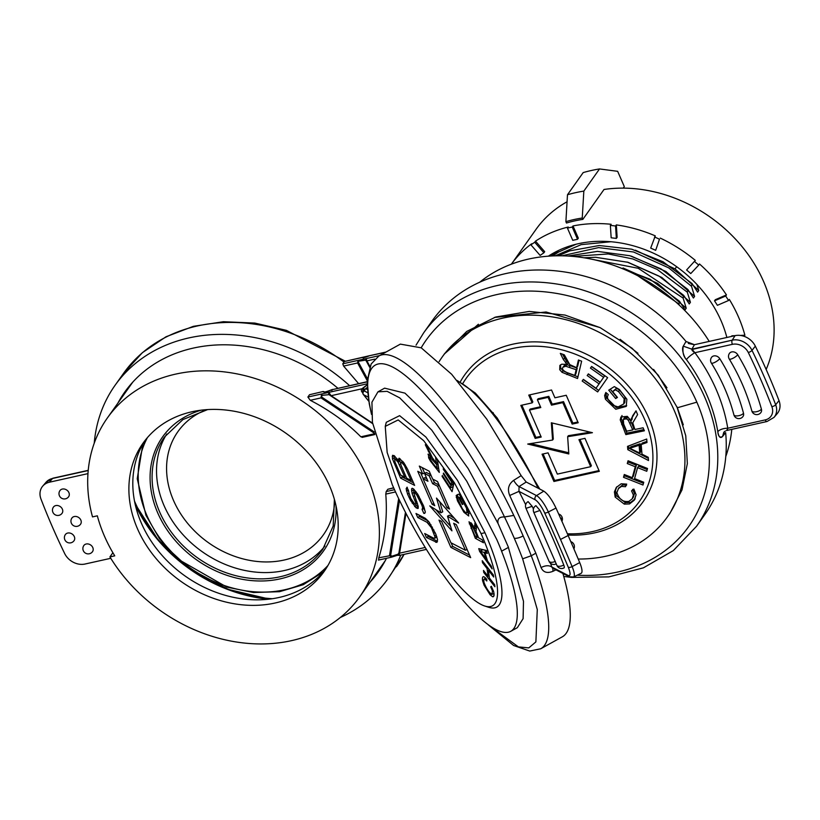 <?xml version="1.0" encoding="UTF-8"?>
<svg xmlns="http://www.w3.org/2000/svg" width="820" height="820" viewBox="0 0 820 820"><rect width="100%" height="100%" fill="white"/><g stroke="black" fill="none" stroke-linecap="round" stroke-linejoin="round"><path stroke-width="1.23" d="M525.681 504.7A175.5 44.198 -118.9 0 0 518.978 491.364L535.132 499.759A13.028 3.28 61.1 0 1 544.695 513.002A678.417 170.662 61 0 1 556.78 540.339A678.417 170.662 61 0 1 568.291 567.266A3.188 1.22 -22.7 0 0 572.104 566.599A16.205 4.079 61 0 1 573.508 576.993L569.275 576.757L552.372 567.993L551.85 567.02C549.092 565.175 545.495 565.349 541.056 567.543L535.849 553.203L509.712 495.485C507.211 489.232 508.513 484.189 513.617 480.366L521.161 475.651L486.783 419.174L451.656 374.268L421.234 347.834L400.365 344.123L378.871 355.993A167.239 42.117 61.1 0 1 513.791 515.411A167.239 42.087 61.1 0 1 522.76 535.04A167.239 42.087 61.1 0 1 523.15 535.931A167.249 42.097 61.1 0 1 531.247 555.745A167.239 42.066 61 0 1 540.698 648.784L562.284 636.843A167.239 42.066 -119 0 0 562.899 573.457M541.056 567.543C543.24 572.401 547.268 573.631 553.131 571.232L555.929 569.838M513.617 480.366A8.261 2.06 -122.2 0 0 519.06 486.557L518.957 491.375L509.712 495.485M568.291 567.266C570.74 573.59 570.659 576.306 568.055 575.425L551.839 567.02A175.5 44.198 -118.9 0 0 550.558 563.34M533.43 508.953A195.57 49.2 -119 0 0 532.149 506.319M526.009 508.328A5.115 5.115 0 0 1 528.111 501.614L532.159 506.319M556.247 563.842A5.115 1.291 -119 0 0 556.268 563.832A5.115 5.115 0 0 1 548.99 561.167L525.989 508.338L532.159 506.34M563.77 565.041A5.115 2.409 159 0 1 557.251 565.81L557.251 565.81A5.115 2.409 159 0 1 556.811 565.246A5.115 5.115 0 0 0 564.057 567.891A5.115 1.291 -119 0 0 563.77 565.041A216.039 54.346 -119 0 0 540.001 510.44L535.921 505.663A5.115 5.115 0 0 0 533.81 512.356L533.841 512.029M521.161 475.651L526.214 482.037L543.803 491.149C547.791 493.845 551.86 499.482 555.991 508.062L548.354 511.987A3.188 0.953 155.7 0 1 544.634 512.91M573.508 576.993L581.165 573.282A16.666 4.192 -119 0 0 579.709 562.592A682.055 171.575 -119 0 0 568.147 535.532L568.096 535.419A682.055 171.749 -118.9 0 0 556.001 508.051M553.131 571.232A8.261 2.357 63.6 0 1 552.926 568.28M548.334 511.987A681.594 171.462 61 0 1 560.501 539.457L568.137 535.511M535.142 499.759A3.188 2.89 -62.6 0 1 536.505 495.598L543.803 491.149M560.859 518.937A5.309 1.814 -23.5 0 0 561.977 516.959A5.309 5.309 0 0 1 561.925 521.325M535.849 553.203L531.257 555.745L522.637 558.82A161.038 40.539 -118.9 0 0 514.284 538.279A161.038 40.528 -118.9 0 0 510.019 528.705A161.038 40.528 -118.9 0 0 504.505 516.969A161.017 40.549 61.1 0 0 403.922 374.422A161.017 40.549 61.1 0 0 371.481 413.813M522.637 558.82L537.284 609.537L535.88 641.906L528.767 647.902L518.394 646.888L488.884 625.322M725.782 456.494A154.652 126.526 -144.7 0 0 731.788 429.362A154.652 126.526 -144.7 0 1 725.782 456.484A154.652 126.526 -144.7 0 0 731.788 429.362M709.218 341.407A154.652 126.526 -144.7 0 0 479.72 282.203A154.652 126.526 -144.7 0 1 709.218 341.407A154.652 126.526 -144.7 0 0 479.731 282.203M367.278 387.429L365.341 388.885L367.37 389.131M367.667 392.718L364.275 390.966L364.9 389.9L363.578 388.403L363.219 392.278L361.866 391.837L362.799 393.016M365.341 388.885L367.216 389.244M377.938 391.847L387.142 391.335L399.699 397.864L431.781 430.151L466.836 481.33L496.828 539.642A138.088 34.778 61.1 0 1 501.635 551.153L508.472 547.381L498.099 523.611L468.199 468.63L434.877 421.931L404.957 393.139L384.621 388.157L377.938 391.847L371.931 402.2L372.434 422.423L392.247 484.62A138.088 34.737 61 0 0 510.686 631.359L517.348 627.679L523.109 618.639L523.488 601.306L508.39 547.422M501.645 551.153A24.313 6.119 61 0 1 501.43 550.814A138.088 34.737 61 0 1 510.686 631.359M488.597 607.261A109.449 27.531 -119 0 0 484.979 532.744L457.509 480.397L425.877 437.029L399.606 415.658L386.292 422.3L385.256 426.38L387.153 452.466L400.929 492.02A106.262 26.732 61 0 0 484.589 605.959L488.597 607.261M385.256 426.38L398.192 419.932L423.714 440.699L454.423 482.816L481.063 533.584A106.262 26.732 61 0 1 484.589 605.959M489.396 578.018L488.402 570.249L493.681 577.003L493.425 575.025L482.232 560.695L482.488 562.674L487.08 568.557L488.074 576.316L483.482 570.433L483.728 572.422L494.921 586.751L494.675 584.762L489.396 578.018M487.531 560.972L484.979 552.741L487.346 553.438L486.434 550.466L478.757 548.652L479.628 551.46L492.133 568.885L491.272 566.118L487.531 560.972M443.241 469.173L451.697 482.15L451.143 484.753L443.517 473.058L443.323 473.95L450.949 485.645L450.436 487.982L442.308 475.497L442.113 476.399L452.066 491.682L453.716 484.046L443.435 468.271L443.241 469.173L443.815 468.855M440.955 512.787L429.772 505.899L451.943 530.847L447.515 516.19L458.657 523.047L436.486 498.099L440.955 512.787L442.749 511.793L439.684 501.696M426.984 522.289L431.412 527.68L435.174 537.387L433.954 538.309L424.709 533.512L426.451 537.51L436.906 542.42L437.552 539.652L435.83 534.107L428.798 521.674L425.242 518.281L415.996 513.484L417.739 517.492L426.984 522.289L428.563 521.417M406.156 488.74L407.571 494.132L410.482 500.292L416.078 507.846L418.179 508.42L418.21 506.36L413.905 493.281L414.213 492.41L416.58 494.665L421.839 505.14L422.7 507.662L422.074 509.404L423.817 513.402L424.719 513.361L425.344 512.131L423.632 506.073L417.79 494.265L413.669 489.017L412.173 488.248L411.558 488.966L412.091 493.373L415.566 502.404L415.842 504.105L414.633 503.992L410.81 498.396L407.079 487.152L406.156 488.74L407.458 488.023M394.328 455.735L392.534 455.315L392.472 458.913L400.601 478.111L414.623 485.378L407.653 469.368L403.84 462.736L399.104 458.206L398.171 459.794L398.458 460.973L394.328 455.735M453.665 523.273L465.411 550.261L450.887 542.727L441.631 521.458L438.997 520.095L450.867 547.37L470.659 557.631L456.299 524.636L453.665 523.273M484.056 576.798C482.652 576.275 482.17 577.587 482.59 580.745L484.118 585.285L490.104 594.766L492.615 596.775L494.029 595.679L493.763 591.927L491.385 586.31L490.678 586.853L492.523 591.066L491.785 594.428C488.761 592.132 486.147 588.073 483.923 582.231L483.8 579.617L484.784 579.063L486.813 580.98L486.803 579.33L484.056 576.798L483.113 576.778M494.091 593.403L491.785 594.428M483.8 579.617L486.014 578.387M493.886 596.078L492.615 596.775L493.353 596.724M428.409 454.198L428.665 457.878L430.377 460.983L439.294 472.433L437.398 459.856L435.584 457.58L436.424 463.167L432.417 457.837L427.589 447.577L425.303 444.727L431.156 456.689L427.989 454.198M475.323 538.309L483.462 542.748L482.17 539.755L478.562 537.797L476.041 531.473L476.543 526.665L474.934 522.934L474.749 529.084L471.941 523.888L468.989 521.807L475.323 538.309L477.394 537.161M462.121 499.954L466.467 508.144L467.01 512.869L465.37 512.397L462.388 508.789L456.166 495.495L457.468 500.866L463.925 512.285L468.722 515.995L467.892 509.65L462.049 498.539L458.954 494.122L457.058 494.778L462.316 504.525L462.91 504.32L459.261 497.545L460.215 497.217L462.121 499.954L462.726 499.616M423.017 478.685L427.948 481.248L424.555 473.458L429.229 475.877L432.611 483.667L437.542 486.219L446.89 507.693L449.514 509.046L437.562 481.586L432.632 479.023L429.239 471.233L419.317 466.088L422.71 473.878L417.769 471.326L432.13 504.32L434.764 505.684L423.017 478.685L424.811 477.691L426.861 478.757M489.314 569.746L488.402 570.249M483.728 572.422L484.63 571.919M488.074 576.316L489.109 575.753M487.08 568.557L487.992 568.055M482.488 562.674L483.39 562.172M486.824 551.727L484.979 552.741M479.628 551.46L482.17 549.461M486.834 550.989L482.98 549.666L480.284 551.153L484.138 552.485L486.198 559.158L480.284 551.153M486.629 551.112L484.138 552.485M486.854 558.799L486.198 559.158M452.271 481.832L451.697 482.15M442.113 476.399L442.687 476.082M452.978 487.449L452.568 486.813M450.436 487.982L453.142 486.496L453.265 483.574M450.949 485.645L453.644 484.148M443.323 473.95L443.897 473.632M451.143 484.753L453.368 483.513M447.515 516.19L449.319 515.196L454.526 518.404M450.559 526.276L435.697 509.548M429.68 522.904L428.47 523.57M417.739 517.492L419.543 516.497L428.153 520.966M418.876 514.981L419.543 516.497M435.707 542.307L437.501 541.313L428.255 536.516L426.451 537.51M427.589 535.009L428.255 536.516M434.866 538.258L436.814 536.833M435.174 537.387L436.711 536.536M434.897 535.696L436.148 534.999M434.036 533.174L435.154 532.559M432.878 530.509L433.913 529.935M431.412 527.68L432.427 527.127M429.946 525.374L431.023 524.779M408.708 491.293L408.186 489.704M408.216 489.95L406.423 490.944M415.842 504.105L417.38 503.244M415.566 502.404L416.857 501.696M414.992 500.559L416.109 499.944M413.249 496.561L414.489 495.874M412.091 493.373L413.895 492.379L413.352 488.853M411.527 491.016L413.331 490.022M411.558 488.966L412.521 488.433M423.817 513.402L425.037 512.736M423.919 508.513L425.211 511.495M422.679 509.199L424.411 508.236M422.7 507.662L423.95 506.965M421.839 505.14L422.956 504.525M419.512 499.81L420.547 499.236M418.056 496.981L419.071 496.418M416.58 494.665L417.657 494.07M415.104 492.871L416.314 492.205M414.213 492.41L415.822 491.518M417.277 508.461L418.19 507.959M416.078 507.846L418.2 507.016M414.602 506.555L416.396 505.561L415.443 504.238M417.882 506.852L416.396 505.561M412.245 503.275L413.331 502.67M410.482 500.292L411.527 499.718M409.026 497.463L410.143 496.848M407.571 494.132L408.78 493.455M398.458 460.973L400.262 459.979L400.006 458.677M398.171 459.794L399.976 458.8M400.601 478.111L402.405 477.117L413.536 482.888M393.631 462.09L394.84 461.424M401.738 475.6L402.405 477.117M392.472 458.913L394.276 457.908L394.041 455.582M394.799 459.354L394.276 457.908M392.206 456.699L394.01 455.705M396.695 458.37L394.574 459.477L395.773 459.589L398.141 462.357L404.824 477.199L400.652 475.036L395.127 462.357L394.574 459.477M400.58 462.552L399.319 460.502M402.804 461.424L400.539 462.572L402.036 462.839L404.404 465.606L411.086 480.448L406.617 478.132L401.093 465.442L400.539 462.572M396.736 458.411L395.178 459.272M397.085 458.862L395.773 459.589M397.977 460.153L396.962 460.717M399.934 461.363L398.141 462.357M400.59 463.812L399.309 464.52M405.941 476.584L404.824 477.199M404.404 465.606L405.377 465.073M406.577 467.215L405.572 467.769M412.204 479.833L411.086 480.448M402.825 461.445L401.144 462.367M403.348 462.111L402.036 462.839M404.27 463.382L403.225 463.966M467.051 549.359L465.411 550.261M450.867 547.37L452.671 546.376L469.573 555.14M451.143 542.861L452.671 546.376M494.183 594.633L493.312 593.834M485.173 578.5L485.091 577.475M490.678 586.853L491.446 586.423M429.967 454.69L430.643 454.311M436.424 463.167L437.788 462.418M430.879 456.371L429.813 456.965L436.64 464.612L437.275 468.773L432.929 463.331C430.203 459.671 429.188 457.539 429.875 456.945L430.889 456.381M438.003 463.853L436.64 464.612M438.628 468.015L437.275 468.773M474.749 529.084L476.215 528.275M474.38 527.516L476.42 526.389M472.115 525.61L477.629 537.284L474.934 535.819L471.879 528.705L470.782 524.554L472.115 525.61L472.771 525.241M478.203 536.967L477.629 537.284M460.215 497.217L460.912 496.828M459.261 497.545L460.819 496.694M462.316 504.525L462.859 504.218M469.142 513.617L467.892 512.377M432.13 504.32L433.77 503.408M420.66 472.812L423.171 478.603M422.71 473.878L424.504 472.884L422.197 467.584M446.89 507.693L448.53 506.78M437.542 486.219L439.182 485.317M432.611 483.667L434.415 482.672L439.089 485.091M429.229 475.877L430.869 474.964M432.888 479.157L434.415 482.672M424.555 473.458L426.359 472.463L430.766 474.749M368.815 401.246L363.516 394.656A2.357 1.476 141.2 0 1 363.321 394.481A2.357 1.476 141.2 0 1 363.116 393.989M368.18 397.075L363.516 394.656A2.357 2.142 117.4 0 1 364.275 390.966A2.357 1.865 -141.4 0 0 363.311 391.529L364.9 389.9M362.829 392.647L362.84 388.342L362.296 388.485L367.186 384.795M556.811 565.246L533.789 512.367A5.115 1.056 154.2 0 0 534.066 512.531L540.011 510.45M635.387 250.182L675.034 268.898L698.784 290.485L696.908 284.448M698.784 290.485L697.615 292.135L692.049 283.535L663.011 261.734L631.687 249.188L599.236 245.518L569.767 250.858L558.307 255.778M561.905 255.799L598.6 247.599L633.542 251.986L668.597 267.802L691.516 286.293L692.049 283.535M691.516 286.293L694.581 296.389L693.423 298.029L687.857 289.45L661.012 268.888L629.873 255.727L597.411 251.381L567.819 256.024M627.208 262.062L661.771 277.447L690.409 302.303L687.324 292.197L687.857 289.45M690.409 302.303L689.241 303.943L683.675 295.354L659.003 276.094L628.079 262.318L595.607 257.296L584.004 257.777M623.026 267.966L657.589 283.361L686.227 308.207L683.142 298.111L683.675 295.354M686.227 308.207L685.059 309.857L679.493 301.268L650.045 279.231L616.066 266.172M637.868 275.807L678.96 304.015L679.493 301.268M678.96 304.015L679.288 305.122M592.511 259.366L638.268 268.294L683.142 298.111M572.903 256.393L608.235 253.954L632.804 258.956L657.209 269.452L687.324 292.197M631.287 256.117L665.912 271.502L694.581 296.389M676.633 266.684L675.034 268.898M610.91 241.736L581.165 244.637L555.212 255.83M551.235 255.983L558.82 250.315M549.051 256.117L550.025 255.102M400.755 555.109A167.239 136.827 35.3 0 1 387.962 578.715A167.239 136.827 35.3 0 1 340.29 617.521M343.611 366.079L342.77 363.803L358.043 360.4L357.582 362.963L343.611 366.079L358.596 383.606M363.537 358.073L362.143 357.54L344.41 361.497L342.77 363.803M94.228 443.241A167.239 136.827 35.3 0 1 115.005 385.39A167.239 136.827 35.3 0 1 349.556 385.625M369.963 366.499L366.909 360.882L366.376 361.21L365.597 360.134L358.781 361.2L358.043 360.4L379.588 355.593M344.41 361.497L369.82 355.644M374.719 359.139L366.909 360.882L366.161 358.586L365.597 360.134M358.781 361.2L357.582 362.963L367.237 380.675M368.754 356.095L368.774 356.003C365.289 357.407 363.311 357.868 362.84 357.407L362.02 357.407M110.772 558.297L84.942 564.047A16.666 13.643 35.3 0 1 64.667 553.541A682.055 558.02 35.3 0 1 52.203 526.471A682.055 558.02 35.3 0 1 41 499.103A16.666 13.643 35.3 0 1 42.722 486.127A16.666 13.643 35.3 0 1 49.323 482.232L87.955 473.622M92.793 547.555A5.309 4.346 -144.7 0 0 88.478 544.029A5.309 4.346 -144.7 0 0 83.855 545.505A5.309 5.309 0 0 0 87.648 553.859A5.309 5.309 0 0 0 92.527 551.645A5.309 4.346 -144.7 0 0 92.793 547.555M80.842 520.085A5.309 4.346 -144.7 0 0 76.537 516.559A5.309 4.346 -144.7 0 0 71.914 518.035A5.309 5.309 0 0 0 75.696 526.389A5.309 5.309 0 0 0 80.585 524.175A5.309 4.346 -144.7 0 0 80.842 520.085M68.9 492.615A5.309 4.346 -144.7 0 0 64.596 489.089A5.309 4.346 -144.7 0 0 59.973 490.565A5.309 5.309 0 0 0 63.755 498.929A5.309 5.309 0 0 0 68.634 496.715A5.309 4.346 -144.7 0 0 68.9 492.615M62.105 513.228A5.309 4.346 -144.7 0 0 62.371 509.138A5.309 4.346 -144.7 0 0 58.056 505.612A5.309 4.346 -144.7 0 0 53.433 507.088A5.309 5.309 0 0 0 57.226 515.442A5.309 5.309 0 0 0 62.105 513.228M74.312 536.608A5.309 4.346 -144.7 0 0 70.007 533.082A5.309 4.346 -144.7 0 0 65.374 534.558A5.309 5.309 0 0 0 69.167 542.912A5.309 5.309 0 0 0 74.046 540.698A5.309 4.346 -144.7 0 0 74.312 536.608M370.302 581.872A155.431 127.172 -144.7 0 0 378.327 571.899A155.431 127.172 -144.7 0 0 386.476 558.297M337.84 388.229A155.431 127.172 -144.7 0 0 124.64 392.216A155.431 127.172 -144.7 0 0 117.895 403.102M49.333 482.221L52.541 478.47A16.205 13.263 -144.7 0 0 46.002 482.293L42.722 486.127M92.516 516.897A154.652 126.526 35.3 0 1 107.338 418.005A154.652 126.526 35.3 0 1 242.033 374.955A154.652 126.526 35.3 0 1 367.38 477.527A154.652 126.526 35.3 0 1 359.744 596.775A154.652 126.526 35.3 0 1 109.921 556.913L114.749 555.837A149.137 122.016 35.3 0 1 104.468 536.178A149.137 122.016 35.3 0 1 97.334 515.821L92.516 516.897M309.509 394.727L323.183 391.499L309.509 394.727L307.879 397.044L310.267 400.293C329.896 410.441 346.757 422.607 360.851 436.804L362.532 437.111M362.122 437.388L374.863 434.549M112.883 552.731L109.921 556.913M393.641 487.767L387.85 489.253L386.21 491.559L385.779 494.111C387.501 516.272 385.164 537.51 378.779 557.815L378.686 559.845M326.001 568.711A110.966 90.794 35.3 0 1 229.426 596.417A110.966 90.794 35.3 0 1 141.429 523.273A110.966 90.794 35.3 0 1 145.007 440.524M329.579 485.963A110.966 90.794 -144.7 0 0 239.635 412.357A110.966 90.794 -144.7 0 0 142.987 443.251A110.966 90.794 -144.7 0 0 137.504 528.808A110.966 90.794 -144.7 0 0 227.447 602.413A110.966 90.794 -144.7 0 0 324.095 571.53A110.966 90.794 -144.7 0 0 329.579 485.963M723.814 432.263L722.574 436.496C720.319 438.71 718.74 437.121 717.818 431.72C718.269 436.465 719.847 438.054 722.574 436.496L725.659 432.611A167.239 136.827 -144.7 0 1 705.005 514.335L696.528 526.297L673.281 550.63L643.444 567.819L608.85 576.89L571.519 577.403L608.85 576.89L643.444 567.819L673.281 550.63L696.528 526.297A167.239 136.827 35.3 0 0 704.8 397.341A167.239 136.827 35.3 0 0 569.234 286.416A167.239 136.827 35.3 0 0 423.581 332.971L416.047 345.148L423.581 332.971A167.239 136.827 35.3 0 1 569.234 286.416A167.239 136.827 35.3 0 1 704.8 397.341A167.239 136.827 35.3 0 1 696.528 526.297L705.005 514.335A167.239 136.827 -144.7 0 0 725.659 432.611L722.574 436.496L724.347 431.72M399.576 555.191L398.1 554.176L398.94 552.834L399.729 555.345L426.328 549.41M399.494 500.364L390.627 555.57L392.144 556.134L392.38 556.79L391.447 557.19L397.249 555.324L399.729 555.345M378.44 560.091L391.447 557.19L389.531 555.417L398.653 498.621M398.1 554.176L392.144 556.134L392.38 556.79M686.422 359.57C683.388 356.433 682.342 351.964 683.275 346.163C681.133 349.187 684.546 358.114 686.422 359.57A7.872 1.691 -36.4 0 1 694.899 352.702A7.872 1.691 -36.4 0 0 686.422 359.57A167.239 136.827 -144.7 0 1 706.727 394.615A167.239 136.827 -144.7 0 0 686.422 359.57M686.412 341.919L686.022 341.479L683.275 346.163L691.895 349.166L694.899 352.702L693.31 351.657M727.155 430.213L727.76 428.255A7.872 3.516 170.6 0 0 717.818 431.72A7.872 3.516 170.6 0 1 727.76 428.255A175.111 143.264 -144.7 0 0 716.157 389.408A175.111 143.264 -144.7 0 0 694.899 352.702L732.393 344.338A13.028 10.66 35.3 0 1 748.311 352.528A3.188 1.025 -25.9 0 0 752.012 350.376L755.322 346.153L752.012 350.376A681.594 557.651 35.3 0 1 764.476 377.436A681.594 557.651 35.3 0 1 775.679 404.772L779 400.58A682.055 558.02 -144.7 0 0 767.797 373.223A682.055 558.02 -144.7 0 0 755.322 346.153A16.666 13.643 -144.7 0 0 735.089 335.636L732.209 340.177A16.205 13.263 35.3 0 1 752.012 350.376A681.594 557.651 35.3 0 1 764.476 377.436A681.594 557.651 35.3 0 1 775.679 404.772A16.205 13.263 35.3 0 1 773.998 417.4L777.278 413.567A16.666 13.643 -144.7 0 0 779 400.58L775.679 404.772A16.205 13.263 35.3 0 1 773.998 417.4L777.278 413.567A16.666 13.643 -144.7 0 0 779 400.58A682.055 558.02 -144.7 0 0 767.797 373.223A682.055 558.02 -144.7 0 0 755.322 346.153A16.666 13.643 -144.7 0 0 735.079 335.636L694.448 344.697L686.022 341.489A167.239 136.827 -144.7 0 0 432.048 321.01A167.239 136.827 -144.7 0 1 686.012 341.468L683.275 346.163L691.895 349.166L694.448 344.697L688.308 343.467M324.689 392.011L323.059 391.714C324.115 392.513 327.026 391.868 331.792 389.766L367.196 381.689M372.546 423.14L331.085 395.66L328.779 392.38L321.553 393.989L321.02 397.895L310.267 400.293M331.792 389.766L331.926 390.607L331.792 389.766L367.196 381.874M324.166 391.755L324.166 391.755C323.972 392.431 326.483 391.755 331.7 389.736L332.623 389.397M307.879 397.044L321.553 393.989L322.198 395.342L321.02 397.895L374.586 433.411M329.158 394.676L330.675 395.804L328.625 394.399L328.779 392.38L367.175 383.821M329.117 394.656L322.198 395.342M711.35 363.045A5.115 5.115 0 0 1 711.524 357.387A5.115 5.115 0 0 0 711.35 363.045C721.702 379.701 729.205 396.952 733.88 414.807A5.115 5.115 0 0 0 743.002 416.468A5.115 4.182 -144.7 0 0 743.504 413.249A195.57 160.013 -144.7 0 0 719.755 358.647A5.115 4.182 35.3 0 0 711.524 357.387A5.115 4.182 35.3 0 1 719.755 358.647A195.57 160.013 -144.7 0 1 743.504 413.249A5.115 4.182 -144.7 0 1 743.002 416.468A5.115 5.115 0 0 1 733.88 414.807A5.115 2.111 -14.6 0 0 737.129 415.914A5.115 2.111 -14.6 0 0 741.014 414.992A5.115 2.111 -14.6 0 0 743.504 413.249A5.115 2.111 -14.6 0 1 742.09 414.448A5.115 2.111 -14.6 0 1 737.713 415.863A5.115 2.111 -14.6 0 1 737.129 415.914A5.115 2.111 -14.6 0 1 733.88 414.807C729.205 396.952 721.702 379.701 711.35 363.045A5.115 1.343 -31.9 0 0 711.647 363.239A5.115 1.343 -31.9 0 0 713.995 362.737A5.115 1.343 -31.9 0 0 719.755 358.647A5.115 1.343 -31.9 0 1 713.995 362.737A5.115 1.343 -31.9 0 1 711.698 363.25A5.115 1.343 -31.9 0 1 711.35 363.045A5.115 1.343 -31.9 0 1 711.299 362.87M729.236 358.986A5.115 5.115 0 0 1 729.441 353.389A5.115 5.115 0 0 0 729.236 358.986C739.332 375.734 746.856 393.036 751.817 410.881A5.115 5.115 0 0 0 760.929 412.47A5.115 4.182 -144.7 0 0 761.411 409.18A216.039 176.751 -144.7 0 0 737.723 354.722A5.115 4.182 35.3 0 0 729.441 353.389A5.115 4.182 35.3 0 1 737.723 354.722A216.039 176.751 -144.7 0 1 761.411 409.18A5.115 4.182 -144.7 0 1 760.929 412.47A5.115 5.115 0 0 1 751.817 410.881A5.115 2.081 -15.5 0 0 755.046 411.917A5.115 2.081 -15.5 0 0 758.93 410.943A5.115 2.081 -15.5 0 0 761.411 409.18A5.115 2.081 -15.5 0 1 760.007 410.389A5.115 2.081 -15.5 0 1 757.844 411.353A5.115 2.081 -15.5 0 1 756.655 411.681A5.115 2.081 -15.5 0 1 755.046 411.917A5.115 2.081 -15.5 0 1 751.817 410.881C746.856 393.036 739.332 375.734 729.236 358.986A5.115 1.384 -31.1 0 0 729.441 359.16A5.115 1.384 -31.1 0 0 731.922 358.74A5.115 1.384 -31.1 0 0 737.723 354.722A5.115 1.384 -31.1 0 1 731.922 358.74A5.115 1.384 -31.1 0 1 729.236 358.986A5.115 1.384 -31.1 0 1 729.205 358.904M666.978 387.798L653.601 369.441M637.919 353.266L620.115 339.316M599.984 327.569L546.069 311.989L494.357 317.453M478.398 324.238L444.317 354.014M683.296 424.801L677.371 407.765L696.846 402.159A161.017 131.733 35.3 0 1 577.229 575.189A161.017 131.733 35.3 0 0 696.846 402.159A161.017 131.733 35.3 0 0 561.105 294.247A161.017 131.733 35.3 0 0 421.172 347.803A161.017 131.733 35.3 0 1 561.105 294.247A161.017 131.733 35.3 0 1 696.846 402.159L677.371 407.765L658.265 375.232L632.015 348.203L600.107 327.631L564.959 315.054L529.238 311.426L495.649 317.032L466.713 331.444L444.645 353.563L442.011 357.274A138.088 112.975 35.3 0 1 562.274 318.837A138.088 112.975 35.3 0 1 674.214 410.43A138.088 112.975 35.3 0 1 667.388 516.907A138.088 112.975 35.3 0 1 578.223 559.035A138.088 112.975 35.3 0 0 667.388 516.907L669.735 513.597M444.645 353.563L442.011 357.274A138.088 112.975 35.3 0 0 439.12 361.62A138.088 112.975 35.3 0 1 442.011 357.274A138.088 112.975 35.3 0 1 562.274 318.837A138.088 112.975 35.3 0 1 674.214 410.43A138.088 112.975 35.3 0 1 667.388 516.907L670.022 513.197L682.004 489.899L687.345 463.638L685.766 435.758L676.889 406.658M567.942 535.05A109.449 89.544 -144.7 0 0 648.476 417.39A109.449 89.544 -144.7 0 0 555.273 343.857A109.449 89.544 -144.7 0 0 460.286 381.853A109.449 89.544 -144.7 0 1 555.273 343.857A109.449 89.544 -144.7 0 1 648.476 417.39A109.449 89.544 -144.7 0 1 567.942 535.05M644.663 419.502A106.262 86.93 35.3 0 1 567.389 533.769A106.262 86.93 35.3 0 0 644.663 419.502A106.262 86.93 35.3 0 0 555.294 348.326A106.262 86.93 35.3 0 0 462.921 383.319A106.262 86.93 35.3 0 1 555.294 348.326A106.262 86.93 35.3 0 1 644.663 419.502M642.993 485.02L643.751 482.232L634.577 478.593L637.581 467.646L646.765 471.285L647.523 468.497L628.048 460.758L627.279 463.556L635.274 466.734L632.271 477.67L624.276 474.503L623.507 477.291L642.993 485.02L643.751 482.232L634.577 478.593L637.581 467.646L646.765 471.285L647.523 468.497L628.048 460.758L627.279 463.556L635.274 466.734L632.271 477.67L624.276 474.503L623.507 477.291L642.993 485.02M648.518 460.532L648.251 457.304L641.988 454.157L641.178 444.553L647 442.492L646.703 439.028L627.525 446.377L627.802 449.657L648.518 460.532L648.251 457.304L641.988 454.157L641.178 444.553L647 442.492L646.703 439.028L627.525 446.377L627.802 449.657L648.518 460.532M607.62 377.661L591.63 366.437L590.451 368.118L603.612 377.354L600.22 382.202L588.36 373.879L587.192 375.55L599.051 383.873L596.007 388.239L583.348 379.363L582.169 381.044L597.667 391.909L607.62 377.661L591.63 366.437L590.451 368.118L591.64 366.448L604.668 375.857L600.22 382.202L588.36 373.879L587.192 375.55L599.051 383.873L596.007 388.239L583.348 379.363L582.169 381.044L597.667 391.909L607.62 377.661M592.429 432.693L551.337 422.792L552.588 440.043L527.721 444.05L568.813 453.952L567.645 436.691L592.429 432.693L551.337 422.792L552.588 440.043L553.295 439.048L552.137 422.987L553.295 439.048L552.588 440.043L527.721 444.05L568.813 453.952L567.645 436.691L568.352 435.686L590.236 432.16L568.352 435.686L567.645 436.691L592.429 432.693M493.353 413.044L492.933 412.521L493.353 413.044M553.92 481.473L599.328 471.336L584.967 438.341L578.941 439.684L590.687 466.682L557.333 474.114L548.078 452.845L542.051 454.188L553.92 481.473L554.627 480.469L599 470.577L554.627 480.469L543.086 453.952L554.627 480.469L553.92 481.473L599.328 471.336L584.967 438.341L578.941 439.684L590.687 466.682L591.394 465.678L579.976 439.448L591.394 465.678L590.687 466.682L557.333 474.114L548.078 452.845L542.051 454.188L553.92 481.473M629.524 503.941L634.403 499.913L636.105 494.757L633.86 489.038L631.543 490.852L633.409 495.054L632.24 498.785L629.001 501.338C623.241 502.393 619.192 499.462 616.865 492.543L618.454 488.566L621.488 486.393L625.506 486.711L626.695 484.107L621.181 483.779L616.261 487.49L614.405 491.959L615.174 497.094L624.266 504.115L629.524 503.941L634.096 500.323L636.105 494.757L633.86 489.038L631.543 490.852L633.409 495.054L632.24 498.785L629.001 501.338C623.241 502.393 619.192 499.462 616.865 492.543L618.454 488.566L621.488 486.393L625.506 486.711L626.695 484.107L621.181 483.779L616.261 487.49L614.405 491.959L615.174 497.094L624.266 504.115L629.524 503.941L630.58 502.445L625.322 502.619L616.24 495.598L615.461 490.462L616.824 486.762L614.405 491.959L615.461 490.462L616.24 495.598L615.174 497.094L616.24 495.598L625.322 502.619L630.58 502.445L635.151 498.827L629.524 503.941M618.198 488.915L619.254 487.418L618.198 488.915M562.018 372.311L577.547 378.512L581.626 361.179L578.418 360.011L576.614 367.698L569.787 364.613L564.334 354.845L560.316 353.369L563.412 359.631L567.245 364.48L561.731 364.203L559.865 365.494L559.722 369.676L562.018 372.311L577.547 378.512L581.626 361.179L578.418 360.011L576.614 367.698L577.669 366.212L579.074 360.246L577.669 366.212L576.614 367.698L569.787 364.613L564.334 354.845L560.316 353.369L563.412 359.631L567.245 364.48L561.731 364.203L559.865 365.494L559.722 369.676L562.018 372.311L563.073 370.824L560.777 368.18L560.501 364.828L560.777 368.18L563.073 370.824L567.881 373.09L563.073 370.824L562.018 372.311M620.227 419.871L625.855 434.61L644.376 430.787L643.105 427.794L634.895 429.485L632.753 422.853L637.601 414.602L636.023 410.84L632.63 415.812L631.041 420.803L627.31 416.345L620.935 416.99L620.227 419.871L625.855 434.61L626.921 433.114L621.293 418.374L622.001 415.494L621.293 418.374L622.718 423.079L621.662 424.565L622.718 423.079L626.921 433.114L643.884 429.608L626.921 433.114L625.855 434.61L644.376 430.787L643.105 427.794L634.895 429.485L632.753 422.853L637.601 414.602L636.023 410.84L632.63 415.812L631.041 420.803L627.31 416.345L620.935 416.99L620.227 419.871L621.293 418.374L620.227 419.871M617.45 397.433L612.622 391.601L615.41 389.808L618.505 391.591L624.174 398.745L623.712 403.973L618.136 406.935L612.776 405.213L607.917 399.371L607.394 396.808L608.276 394.543L605.826 392.483L604.617 395.568L605.406 399.227L615.769 409.252L626.203 406.423L626.87 399.237L619.346 389.469L614.293 386.599L608.737 390.166L615.687 398.571L617.45 397.433L612.622 391.601L616.476 388.311L612.622 391.601L616.476 388.311L619.572 390.094L616.476 388.311L615.41 389.808L618.505 391.591L624.174 398.745L623.712 403.973L618.136 406.935L612.776 405.213L607.917 399.371L607.394 396.808L608.276 394.543L605.826 392.483L604.617 395.568L605.406 399.227L615.769 409.252L626.203 406.423L626.87 399.237L619.346 389.469L614.293 386.599L608.737 390.166L615.687 398.571L617.45 397.433M520.823 405.408L535.183 438.403L541.21 437.06L529.474 410.061L540.79 407.54L537.397 399.75L548.108 397.362L551.501 405.152L562.817 402.63L572.155 424.094L578.192 422.751L566.241 395.271L554.925 397.803L551.532 390.002L528.756 395.086L532.139 402.876L520.823 405.408L535.183 438.403L541.21 437.06L529.474 410.061L530.181 409.067L540.452 406.771L530.181 409.067L529.474 410.061L540.79 407.54L537.397 399.75L538.104 398.745L548.816 396.357L552.208 404.157L563.524 401.626L572.862 423.099L577.854 421.982L572.862 423.099L572.155 424.094L578.192 422.751L566.241 395.271L554.925 397.803L551.532 390.002L528.756 395.086L532.139 402.876L532.846 401.882L529.792 394.861L532.846 401.882L532.139 402.876L520.823 405.408M643.464 483.298L624.563 475.795L624.861 474.729L623.507 477.291L624.563 475.795L643.464 483.298M633.327 476.184L636.341 465.237L628.335 462.06L628.632 460.994L627.279 463.556L628.335 462.06L636.341 465.237L635.274 466.734L636.341 465.237L633.327 476.184L632.271 477.67L633.327 476.184M647.236 469.563L638.636 466.149L637.581 467.646L638.636 466.149L647.236 469.563M648.343 458.39L628.858 448.161L628.673 445.936L628.858 448.161L627.802 449.657L628.858 448.161L648.343 458.39M646.908 441.406L642.234 443.056L641.178 444.553L642.234 443.056L646.908 441.406M640.164 443.774L630.826 446.808L629.77 448.304L639.098 445.27L639.764 453.06L629.77 448.304L630.826 446.808L640.164 443.774L639.098 445.27L639.764 453.06L629.77 448.304L639.098 445.27L640.164 443.774L640.82 451.564L639.764 453.06L640.82 451.564L640.164 443.774M598.713 390.412L583.358 379.363L582.169 381.044L583.225 379.547L598.713 390.412M597.062 386.743L600.117 382.376L588.37 373.889L587.192 375.55L588.258 374.053L600.117 382.376L597.062 386.743M601.285 380.705L604.668 375.857L591.517 366.622L590.451 368.118L603.612 377.354L604.668 375.857L601.285 380.705M568.731 452.763L530.622 443.579L568.731 452.763M626.562 485.214L622.544 484.897L618.454 488.566L622.544 484.897L621.488 486.393L622.544 484.897L626.562 485.214M633.296 497.289L634.475 493.558L632.609 489.366L634.475 493.558L633.409 495.054L634.475 493.558L632.24 498.785L633.296 497.289M577.957 376.78L567.881 373.09L566.825 374.576L567.881 373.09L577.957 376.78M568.311 362.983L566.579 361.415L562.51 354.178L566.579 361.415L565.523 362.911L566.579 361.415L568.311 362.983L567.245 364.48L568.311 362.983M566.825 364.736L564.693 365.095L562.951 367.216L564.693 365.095L562.951 367.216L565.759 366.232L576.142 369.687L574.789 375.427L567.143 372.618C562.54 370.486 561.372 368.477 563.637 366.591L564.693 365.095L566.825 364.736L565.759 366.232L576.142 369.687L574.789 375.427L567.143 372.618C562.54 370.486 561.372 368.477 563.637 366.591L565.759 366.232L566.825 364.736L570.32 365.669L566.825 364.736M575.855 373.93L577.198 368.19L570.32 365.669L569.264 367.165L570.32 365.669L577.198 368.19L576.142 369.687L577.198 368.19L575.855 373.93L574.789 375.427L575.855 373.93M632.097 419.307L632.271 417.318L636.033 410.871L631.205 418.805L632.271 417.318L631.041 420.803L632.097 419.307M629.452 418.856L627.597 417.318L624.368 417.882L623.303 419.379L626.541 418.815L627.597 417.318L624.368 417.882L623.303 419.379L626.541 418.815L628.386 420.352L632.774 429.926L628.386 420.352L626.541 418.815L627.597 417.318L629.452 418.856L628.386 420.352L629.452 418.856L631.133 421.992L629.452 418.856M633.829 428.429L631.133 421.992L630.078 423.489L631.133 421.992L633.829 428.429L632.774 429.926L626.654 431.187L632.774 429.926L633.829 428.429M623.651 424.022L626.654 431.187L623.651 424.022L623.303 419.379L623.651 424.022M625.229 397.249L619.572 390.094L625.229 397.249L624.174 398.745L625.229 397.249L624.768 402.476L625.229 397.249M617.009 396.911L610.234 389.203L616.753 397.075L615.687 398.571L617.009 396.911M626.685 405.644L616.281 407.55L606.472 397.741L606 392.626L604.617 395.568L605.683 394.071L606.472 397.741L605.406 399.227L606.472 397.741L616.281 407.55L626.685 405.644M521.868 405.172L535.89 437.408L535.183 438.403L535.89 437.408L540.882 436.301L535.89 437.408L521.868 405.172M562.817 402.63L563.524 401.626L572.862 423.099L572.155 424.094L562.817 402.63L563.524 401.626L552.208 404.157L551.501 405.152L562.817 402.63M548.108 397.362L548.816 396.357L552.208 404.157L551.501 405.152L548.108 397.362L548.816 396.357L538.104 398.745L537.397 399.75L548.108 397.362M381.331 567.419A155.431 127.172 35.3 0 1 376.523 573.077M124.127 394.307A155.431 127.172 35.3 0 1 127.869 387.901M272.424 598.713A139.441 114.082 35.3 0 1 134.49 501.02M323.316 571.95A120.653 98.707 -144.7 0 0 323.326 571.95L303.277 584.701L279.487 591.702L253.462 592.522L226.832 587.11L178.319 559.342L159.48 538.72L145.919 515.247L137.237 478.716L142.854 444.102M735.089 335.636L694.448 344.697L691.895 349.166L732.209 340.177A16.205 13.263 35.3 0 1 752.012 350.376A3.188 1.025 -25.9 0 1 748.311 352.528A678.417 555.048 35.3 0 1 760.724 379.465A678.417 555.048 35.3 0 1 771.866 406.679A13.028 10.66 35.3 0 1 765.265 419.891A3.188 1.476 -102.6 0 0 767.018 421.511A3.188 1.476 -102.6 0 1 765.265 419.891L727.76 428.255L765.265 419.891A13.028 10.66 35.3 0 0 771.866 406.679A3.188 1.158 159 0 0 775.679 404.772A3.188 1.158 159 0 1 771.866 406.679A678.417 555.048 35.3 0 0 760.724 379.465A678.417 555.048 35.3 0 0 748.311 352.528A13.028 10.66 35.3 0 0 732.393 344.338A3.188 1.476 -102.6 0 1 732.209 340.177L735.079 335.636M726.582 430.541L727.258 429.475M692.592 350.97L691.967 350.037M691.834 349.535L732.209 340.177A3.188 1.476 -102.6 0 0 732.393 344.338L694.899 352.702A175.111 143.264 -144.7 0 1 716.157 389.408A175.111 143.264 -144.7 0 1 727.76 428.255M766.146 369.482A135.372 110.751 -144.7 0 0 737.457 241.275A135.372 110.751 -144.7 0 0 604.022 189.471L582.835 219.391A135.372 110.751 -144.7 0 0 574.533 220.928A135.372 110.751 -144.7 0 0 566.487 223.03L565.892 221.666L567.481 194.75L583.184 172.589A154.652 126.526 -144.7 0 1 591.24 170.519A154.652 126.526 -144.7 0 1 599.522 168.94L583.83 191.101L582.241 218.028A136.94 112.043 35.3 0 0 573.949 219.565A136.94 112.043 35.3 0 0 565.892 221.666M572.227 227.068L577.536 239.276L578.315 238.159L573.006 225.951L572.227 227.068A135.372 110.751 -144.7 0 0 569.828 227.57A135.372 110.751 -144.7 0 0 567.45 228.124L568.239 227.017A135.372 110.751 35.3 0 0 535.501 241.141L534.722 242.248A135.372 110.751 -144.7 0 0 530.95 244.872L531.729 243.755A135.372 110.751 35.3 0 0 511.372 264.173L535.983 229.426A135.372 110.751 -144.7 0 1 567.071 201.771M573.006 225.951A135.372 110.751 35.3 0 1 611.156 224.28L610.367 225.387L611.166 237.79L616.353 238.415L615.553 226.012A135.372 110.751 -144.7 0 0 610.367 225.387M616.353 238.415L617.132 237.308L616.343 224.905L615.553 226.012M616.343 224.905A135.372 110.751 35.3 0 1 655.293 235.873L650.691 248.091L655.672 250.325L659.485 239.214A135.372 110.751 -144.7 0 0 654.514 236.98M655.672 250.325L659.485 239.214M660.274 238.107A135.372 110.751 35.3 0 1 695.339 260.401L686.586 269.985L695.339 260.401M744.119 336.333L744.898 335.226A135.372 110.751 35.3 0 0 729.318 299.402L728.539 300.51A135.372 110.751 -144.7 0 0 725.679 296.02L726.458 294.913A135.372 110.751 35.3 0 0 699.511 263.978L698.732 265.096A135.372 110.751 -144.7 0 0 694.56 261.508M530.95 244.872L540.124 255.409L543.906 252.785L544.685 251.678L535.501 241.141M726.458 294.913L715.306 299.72L714.517 300.827L725.679 296.02M744.898 335.226L740.275 335.431M734.945 335.667L731.901 335.8L731.44 336.446M726.858 337.471A115.302 94.331 -144.7 0 0 578.131 243.755A115.302 94.331 -144.7 0 0 554.484 252.509A115.302 94.331 -144.7 0 0 548.365 256.168M567.481 194.75A154.652 126.526 35.3 0 1 575.548 192.679A154.652 126.526 35.3 0 1 583.83 191.101M623.241 188.128L624.307 186.622L617.655 171.318L599.522 168.94M582.835 219.391L582.241 218.028M568.752 246.943L566.2 247.24M543.906 252.785L534.722 242.248M567.45 228.124L572.76 240.332L577.536 239.276M698.732 265.096L690.758 273.562L686.586 269.985M728.539 300.51L717.387 305.317L714.517 300.827M555.314 561.403A5.115 2.48 159.3 0 1 549.441 561.761L549.441 561.761A5.115 2.48 159.3 0 1 548.99 561.167M538.063 488.177A112.781 28.403 -118.9 0 0 458.031 381.443M526.214 482.037L519.06 486.557L536.505 495.598A16.205 4.079 61.1 0 1 548.354 511.977M569.275 576.757A3.188 2.89 -62.6 0 1 568.034 575.414M560.49 539.457L560.552 539.56A681.594 171.462 61 0 1 572.104 566.599L579.709 562.592M514.284 538.279A7.872 2.737 -23.4 0 0 523.15 535.921M363.578 388.403L362.84 388.342L367.196 385.041M513.791 515.411L504.505 516.959C499.308 516.754 497.176 518.978 498.099 523.611M481.063 533.584L484.968 532.723M490.104 594.766L491.2 594.162M484.118 585.285L484.866 584.865M482.59 580.745L483.697 580.14M492.523 591.066L493.343 590.615M433.831 464.468L433.206 464.817M430.377 460.983L431.002 460.635M428.665 457.878L429.659 457.324M428.214 451.133L428.993 450.692M431.914 456.924L430.828 457.519M433.401 459.354L432.734 459.723M471.592 528.029L471.029 528.336M469.286 523.888L471.182 522.842M474.401 525.63L475.774 524.882M473.898 527.322L473.355 527.619M475.928 530.304L474.882 530.889M467.092 507.795L466.467 508.144M457.468 500.866L458.124 500.497M456.268 497.525L457.119 497.053M396.429 566.764A167.239 136.827 -144.7 0 0 404.045 554.381L387.962 578.715M344 362.071A167.239 136.827 -144.7 0 0 123.482 373.438L115.005 385.39M385.482 352.333L369.748 355.665M358.545 362.44L367.35 378.594M369.666 367.247L366.376 361.21M88.212 470.526L52.541 478.47A3.188 1.476 77.4 0 1 52.992 478.183L88.232 470.331M131.149 384.395L132.901 381.987A154.652 126.526 -144.7 0 0 131.149 384.395L107.338 418.005M383.545 563.166A154.652 126.526 -144.7 0 0 385.236 560.706L359.744 596.775M268.488 599.225A142.844 116.87 35.3 0 1 135.31 504.894M393.713 487.941L387.85 489.253M386.21 491.559L394.512 489.704M717.818 431.72A167.239 136.827 -144.7 0 0 706.727 394.615A167.239 136.827 -144.7 0 1 717.818 431.72M405.982 513.381L399.586 553.182L425.149 547.473M398.94 552.834L405.439 512.336M390.627 555.57L378.779 557.815M395.527 491.938L385.779 494.111M563.74 573.897A161.017 131.733 35.3 0 1 563.002 573.785A161.017 131.733 35.3 0 0 563.75 573.897M360.851 436.804L374.668 433.729M321.686 397.064L374.248 431.914M372.628 423.591L330.737 395.824M372.628 423.622L330.675 395.804L361.989 388.772M634.68 499.503L634.096 500.323L634.68 499.503M624.266 504.115L625.322 502.619L624.266 504.115M559.722 369.676L560.777 368.18L559.722 369.676M563.412 359.631L564.467 358.135L563.412 359.631M632.63 415.812L633.696 414.325L632.63 415.812M618.505 391.591L619.572 390.094L618.505 391.591M327.969 565.462A111.212 90.989 35.3 0 1 231.609 587.786A111.212 90.989 35.3 0 1 146.831 515.36A111.212 90.989 -144.7 0 1 146.585 514.775A111.212 90.989 35.3 0 1 147.426 437.593M335.964 505.52A98.615 80.678 -144.7 0 1 264.819 580.898A98.615 80.678 -144.7 0 1 158.055 513.658A98.615 80.678 35.3 0 1 157.737 512.93A98.615 80.678 -144.7 0 1 201.31 410.154M207.665 409.58L182.911 419.573L164.42 437.08A97.047 79.396 -144.7 0 0 159.623 511.885A97.047 79.396 -144.7 0 0 159.982 512.726A97.047 79.396 -144.7 0 0 238.733 576.378A97.047 79.396 -144.7 0 0 322.803 549.256L333.186 526.009L334.396 499.339M324.925 546.058A97.047 79.396 35.3 0 1 240.506 569.459A97.047 79.396 35.3 0 1 164.061 505.612A97.047 79.396 35.3 0 1 163.795 504.997A97.047 79.396 35.3 0 1 166.737 434.016M334.673 501.799A89.175 72.96 35.3 0 1 265.67 561.946A89.175 72.96 35.3 0 1 173.491 500.395A89.175 72.96 -144.7 0 1 173.256 499.851A89.175 72.96 35.3 0 1 205.256 410.133M457.232 380.521L475.344 393.087L497.135 417.913L539.775 489.058M561.987 516.969A5.309 5.309 0 0 0 558.666 513.996M573.908 548.887A5.309 5.309 0 0 0 570.781 541.61M488.341 624.932L513.648 645.514L529.751 651.059L540.698 648.784M367.36 388.998L366.54 388.946M378.871 355.993L371.122 364.039L367.216 380.962L369.226 403.635L371.521 414.418M485.799 578.151L484.179 579.053M471.951 523.908L470.782 524.554M468.712 511.926L467.01 512.869M368.826 401.318L363.321 394.481A2.357 2.357 0 0 1 363.311 391.529M362.296 388.485A2.357 2.357 0 0 0 361.866 391.837M552.547 255.922L558.471 252.088L576.101 244.237M550.896 254.569L549.154 256.117M345.159 361.148L286.406 330.357L254.815 323.08L223.388 321.707L193.376 326.329L165.988 336.784L142.352 352.692L123.482 373.438M369.728 355.665L386.056 352.026M46.002 482.293L52.992 478.183M269.483 599.102L228.37 589.426L189.963 568.916L157.87 539.488L135.095 503.921M563.75 576.439L570.986 577.341L563.75 576.439M423.581 332.971L432.048 321.01L423.581 332.971M324.648 391.96L323.183 391.499M726.971 430.438L767.018 421.511L773.998 417.4L767.018 421.511L726.971 430.438M624.768 402.476L623.712 403.973L624.768 402.476M724.47 431.617L725.464 430.971"/></g></svg>

